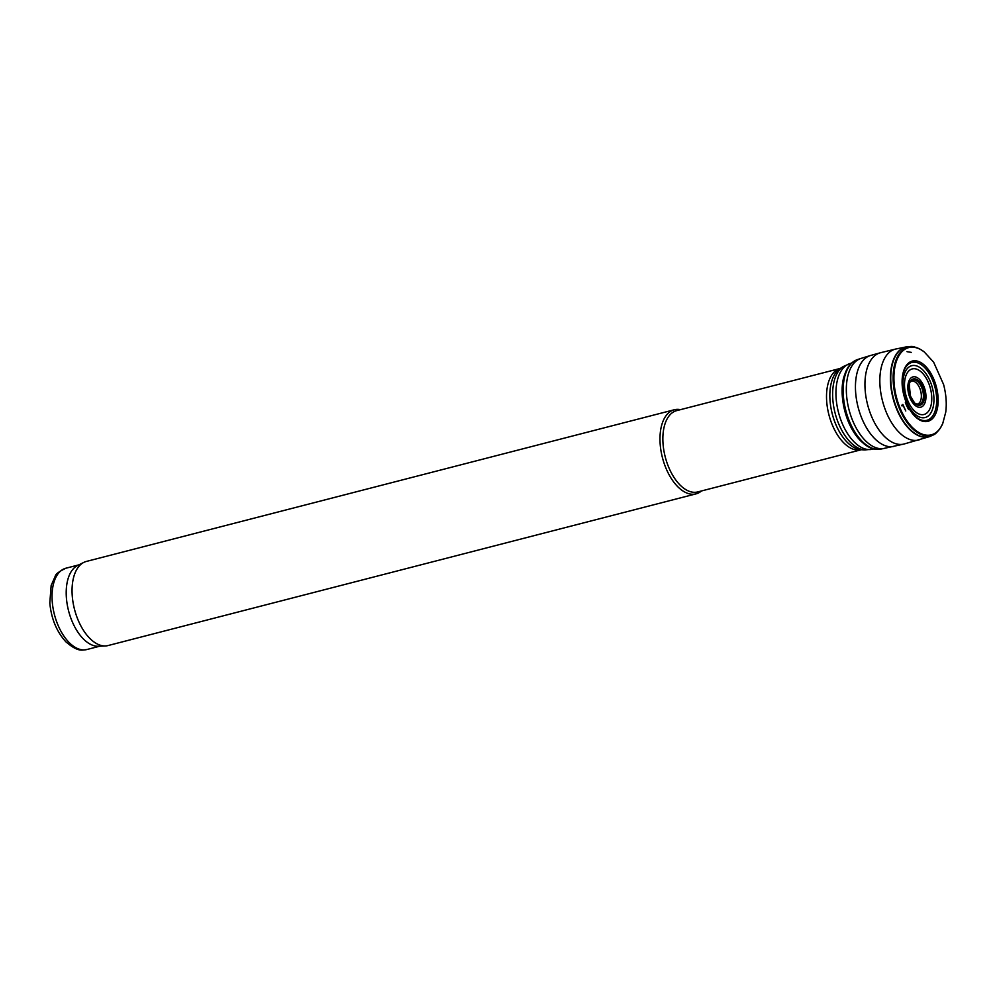 <?xml version="1.0" encoding="UTF-8"?>
<svg xmlns="http://www.w3.org/2000/svg" width="996" height="996" viewBox="0 0 996 996"><rect width="100%" height="100%" fill="white"/><g stroke="black" fill="none" stroke-linecap="round" stroke-linejoin="round"><path stroke-width="1.49" d="M680.492 409.655A43.438 23.468 75.5 0 0 674.304 409.754L86.378 561.433A43.438 23.468 75.5 0 0 83.876 562.367L77.638 565.467A41.981 22.684 75.5 0 0 68.587 610.884A41.981 22.684 75.5 0 0 98.48 646.255L105.439 645.943A43.438 23.468 75.5 0 0 108.091 645.545L696.005 493.867A43.438 23.468 75.5 0 0 701.47 490.966M83.876 562.367A43.438 23.468 75.5 0 0 74.513 609.353A43.438 23.468 75.5 0 0 105.439 645.943M674.304 409.754A43.438 23.468 75.5 0 0 662.44 457.674A43.438 23.468 75.5 0 0 696.005 493.867M676.72 410.626A41.981 22.684 75.5 0 0 665.241 456.952A41.981 22.684 75.5 0 0 697.698 491.937L861.316 449.731A41.981 22.684 75.5 0 1 828.896 414.722A41.981 22.684 75.5 0 1 840.338 368.408L676.72 410.626M86.876 649.529C82.07 649.977 78.435 652.517 65.91 641.847C56.697 631.763 51.319 618.815 49.8 602.978L51.17 585.424L55.328 576.024C55.602 574.07 59.125 571.467 65.898 568.218A41.981 22.684 75.5 0 0 54.419 614.532A41.981 22.684 75.5 0 0 86.876 649.529L99.787 646.192M840.213 368.483A42.579 22.995 75.5 0 0 832.258 413.863A42.579 22.995 75.5 0 0 861.179 449.719L864.789 449.931A43.712 23.618 75.5 0 1 835.109 413.128A43.712 23.618 75.5 0 1 843.276 366.54L840.213 368.483M843.276 366.54L850.572 363.378A44.31 23.929 75.5 0 0 838.458 412.257A44.31 23.929 75.5 0 0 872.695 449.184L864.789 449.931M901.766 405.223L902.077 406.007A42.181 22.784 -104.5 0 1 901.766 405.223M903.073 405.023A39.79 21.489 -104.5 0 1 902.837 404.426L905.787 410.975A39.79 21.489 -104.5 0 1 903.073 405.023M899.413 406.468A45.057 24.34 -104.5 0 1 897.57 358.348A45.057 24.34 -104.5 0 1 924.201 351.887L933.65 362.183L943.573 384.456C946.125 394.155 946.847 403.392 945.752 412.132L942.714 423.611A45.057 24.34 -104.5 0 1 899.488 406.642A45.057 24.34 -104.5 0 1 899.413 406.468M941.606 425.89A45.542 24.601 -104.5 0 1 940.51 427.807A45.542 24.601 -104.5 0 1 898.84 407.165A45.542 24.601 -104.5 0 1 898.678 406.766A45.542 24.601 -104.5 0 1 895.977 360.154A45.542 24.601 -104.5 0 1 920.254 349.285A45.542 24.601 -104.5 0 1 922.134 350.43M929.928 436.497A46.364 25.049 -104.5 0 1 929.778 436.547L930.09 436.447A46.339 25.037 -104.5 0 1 896.437 407.576A46.339 25.037 -104.5 0 1 896.412 407.526A46.339 25.037 -104.5 0 1 906.958 346.757C912.261 346.72 911.054 345.201 920.254 349.285L924.201 351.887M884.124 448.486A46.513 25.124 -104.5 0 1 852.165 419.391A46.513 25.124 -104.5 0 1 852.016 419.017A46.513 25.124 -104.5 0 1 860.893 358.46L857.544 359.556A46.302 25.012 -104.5 0 0 848.804 419.802A46.302 25.012 -104.5 0 0 848.841 419.876A46.302 25.012 -104.5 0 0 880.663 449.146L904.044 444.017L929.778 436.547A46.364 25.049 -104.5 0 1 896.599 408.958A46.364 25.049 -104.5 0 1 896.064 407.625A46.364 25.049 -104.5 0 1 906.621 346.82A46.364 25.049 -104.5 0 1 906.783 346.795M919.146 439.896A46.924 25.348 -104.5 0 1 886.278 412.244A46.924 25.348 -104.5 0 1 885.568 410.452A46.924 25.348 -104.5 0 1 895.703 349.036L906.958 346.757M904.044 444.017A47.136 25.46 -104.5 0 1 871.151 415.457A47.136 25.46 -104.5 0 1 870.703 414.336A47.136 25.46 -104.5 0 1 880.501 352.733L895.703 349.036M893.823 446.445A46.949 25.361 -104.5 0 1 861.602 417.822A46.949 25.361 -104.5 0 1 861.179 416.751A46.949 25.361 -104.5 0 1 870.367 355.547L880.501 352.733M911.103 381.368L911.178 381.331A11.803 6.374 -104.5 0 1 920.69 391.042A11.803 6.374 -104.5 0 1 917.042 404.139L916.295 403.928A12.5 6.748 -104.5 0 1 916.046 403.803C915.76 404.737 913.917 402.21 910.531 396.221C909.111 385.626 909.136 380.858 910.605 381.891A12.5 6.748 -104.5 0 1 922.694 390.532A12.5 6.748 -104.5 0 1 916.295 403.928L916.083 403.816M915.797 404.152A13.558 7.321 -104.5 0 1 910.518 396.657A13.558 7.321 -104.5 0 1 913.643 378.878A13.558 7.321 -104.5 0 1 924.5 394.242A13.558 7.321 -104.5 0 1 915.797 404.152M914.515 404.874A15.637 8.441 -104.5 0 1 909.746 397.317A15.637 8.441 -104.5 0 1 913.768 376.749A15.637 8.441 -104.5 0 1 925.956 396.01A15.637 8.441 -104.5 0 1 914.515 404.874M911.216 407.053A23.518 12.699 -104.5 0 1 907.368 399.67A23.518 12.699 -104.5 0 1 914.589 368.732A23.518 12.699 -104.5 0 1 931.646 401.537A23.518 12.699 -104.5 0 1 911.216 407.053M909.784 407.899A26.768 14.454 -104.5 0 1 906.198 400.678A26.768 14.454 -104.5 0 1 914.714 365.507A26.768 14.454 -104.5 0 1 933.725 403.741A26.768 14.454 -104.5 0 1 909.784 407.899M902.214 378.642A29.88 16.148 -104.5 0 1 924.051 366.976A29.88 16.148 -104.5 0 1 935.281 410.477A29.88 16.148 -104.5 0 1 910.518 410.838M902.501 388.365A31.125 16.808 -104.5 0 1 902.202 378.866A31.125 16.808 -104.5 0 1 924.823 365.582A31.125 16.808 -104.5 0 1 936.626 411.336A31.125 16.808 -104.5 0 1 910.394 410.651A31.125 16.808 -104.5 0 1 909.273 408.821A31.125 16.808 -104.5 0 1 906.074 402.185M909.311 408.933A31.685 17.119 -104.5 0 1 905.937 401.836L909.311 408.933M908.601 409.505A34.188 18.463 -104.5 0 1 905.352 402.533L908.601 409.505M911.265 352.385L906.958 351.663M65.898 568.218L78.809 564.881M872.695 449.184L873.716 448.922M850.572 363.378L851.58 363.117M930.09 436.447C934.758 433.92 934.435 435.825 940.51 427.807L942.714 423.611M860.893 358.46L870.367 355.547M880.663 449.146C870.516 450.752 863.719 443.195 864.553 444.316L860.631 440.867C855.315 435.451 850.97 428.429 847.584 419.777C840.5 400.591 841.421 384.319 844.048 376.426L845.803 371.57C845.554 372.99 848.044 362.893 857.544 359.556M902.202 378.779L902.202 378.866C901.679 389.237 904.044 399.234 909.286 408.833L910.444 410.726"/></g></svg>
